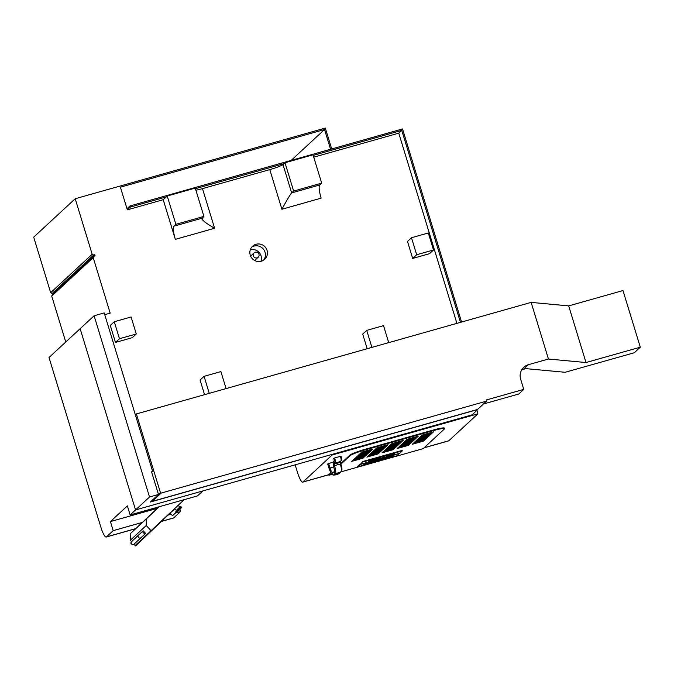 <?xml version="1.0" encoding="UTF-8"?>
<svg xmlns="http://www.w3.org/2000/svg" width="674" height="674" viewBox="0 0 674 674"><rect width="100%" height="100%" fill="white"/><g stroke="black" fill="none" stroke-linecap="round" stroke-linejoin="round"><path stroke-width="1.01" d="M167.531 515.307L168.77 514.38M155.02 527.27L154.009 528.222M184.154 499.687L145.188 536.209M145.095 536.302L135.752 544.946L136.165 545.384L135.567 545.932L133.958 544.221M136.165 545.384L169.797 513.462M143.158 530.792L145.609 533.395L144.758 534.187L142.315 531.584L143.158 530.792M134.867 538.518L134.008 539.31M149.721 532.013L153.908 528.104M157.244 524.97L159.233 523.1M161.044 521.398L163.032 519.528M159.367 523.251L161.179 521.541M148.777 532.898L149.855 532.165M156.2 525.947L157.379 525.113M164.153 518.475L164.962 517.952M167.135 515.677L167.641 515.425M168.652 514.254L170.632 512.383M163.15 519.654L164.043 518.812M165.147 517.548L166.832 515.955M164.844 517.826L165.29 517.699M174.827 508.735L170.775 512.535M181.205 507.463L176.209 511.751L177.928 511.254C180.758 508.28 180.733 509.359 181.205 507.463L172.485 515.652L177.026 511.734M146.233 525.518L130.267 540.295L130.385 533.648L146.351 518.87L146.233 525.518L151.119 530.724M130.267 540.295L131.514 541.626M130.385 533.648L158.954 506.806M159.283 506.713L146.351 518.87M148.895 533.024L147.202 534.356M146.544 535.207L145.677 535.763M176.361 510.277L179.781 507.059L176.361 510.277M179.453 504.101L173.378 509.805M154.919 527.152L156.334 526.082M384.584 456.525L383.733 456.66M368.408 461.277L368.939 460.789L368.181 461.142M371.475 460.224L370.456 460.511L371.467 460.174M376.589 458.943L375.14 459.205M377.128 458.514L376.421 458.665M379.824 457.629L380.793 457.654L379.555 458.126L380.734 457.612M379.875 457.806L380.389 457.57M386.547 455.944L387.019 455.717M386.21 455.902L387.112 455.717M389.85 454.992L392.066 454.377L389.85 454.992M390.996 454.411L391.501 454.318M371.399 460.932L370.582 461.159L371.222 460.839M373.969 460.275L374.356 459.912L373.8 460.19M377.583 459.002L376.362 459.432M381.122 458.253L381.509 457.89L380.945 458.168M384.525 457.039L385.225 456.896M387.643 456.34L386.825 456.568L387.466 456.256M391.299 455.304L389.707 455.75L391.299 455.304M388.072 456.113L388.729 456.037M386.488 456.736L386.876 456.374L386.32 456.652M382.739 457.545L382.091 457.899M383.329 457.427L382.461 457.806M379.159 458.556L379.858 458.413M375.89 459.66L374.592 459.963L375.721 459.575M373.034 460.291L371.812 460.721M372.756 460.359L373.404 460.115M372.992 460.46L373.43 460.266M394.627 453.872L392.268 454.537L394.4 453.737M389.328 455.279L386.868 456.02L389.328 455.279M383.691 456.627L383.144 456.98L383.784 456.846M383.321 456.795L384.062 456.374M378.628 458.387L377.811 458.623L378.62 458.337M374.264 459.457L371.812 460.258L373.43 459.508M369.554 460.957L370.077 460.468L369.327 460.822M360.447 464.361L399.707 453.273L402.302 450.872L402.159 450.409L362.898 461.496L360.447 464.361L363.042 461.96L402.302 450.872M421.629 435.623L431.714 432.775L431.891 433.34L433.483 431.866L422.269 435.033L420.669 436.508L431.891 433.34M431.385 433.803L420.172 436.971L418.579 438.454L429.793 435.278L431.385 433.803M416.743 437.62L418.343 436.145L407.13 439.313L405.529 440.788L416.743 437.62L417.214 436.466M417.442 439.507L427.527 436.651L427.695 437.224L429.296 435.741L418.074 438.909L416.481 440.392L427.695 437.224M427.198 437.679L415.984 440.855L414.384 442.329L425.606 439.162L427.198 437.679M386.463 446.18L388.056 444.697L376.842 447.865L375.25 449.347L386.463 446.18L386.927 445.017M398.747 447.073L397.146 448.547L408.368 445.379L409.961 443.896L398.747 447.073M389.892 445.531L388.291 447.005L399.505 443.837L401.106 442.363L389.892 445.531M374.744 449.811L373.152 451.285L384.365 448.117L385.966 446.635L374.744 449.811M379.681 452.456L368.459 455.624L366.867 457.107L378.08 453.931L379.681 452.456M399.606 453.366L360.346 464.453L357.759 466.855L397.011 455.767L399.589 453.307M397.416 445.775L399.008 444.301L387.794 447.469L386.202 448.943L397.416 445.775L397.879 444.621M354.777 458.556L365.502 455.119M365.038 456.273L366.631 454.798L355.417 457.966L353.816 459.441L365.038 456.273L364.861 455.708M377.389 459.306L376.732 459.466L377.389 459.306M371.467 461.656L369.015 463.013L373.716 461.766L370.498 462.541L374.693 460.839L370.902 462.153M382.006 458.674L380.583 459.078L379.555 460.039L380.271 459.912L384.256 458.783L381.248 459.373L385.242 457.865L382.006 458.674M384.349 458.977L388.831 457.326L386.109 458.261L387.272 457.183L385.848 457.587L384.332 458.994L388.831 457.326M390.819 457.166L392.588 456.66L394.113 455.253L389.269 457.242L392.588 456.652L394.088 455.262M368.189 462.575L364.769 463.544L366.209 463.56L363.606 464.622L367.431 463.282L366.664 463.982L368.088 463.586L369.613 462.179L368.189 462.575M388.645 457.199L390.676 456.222M379.715 459.483L375.308 460.569L378.502 459.794L374.997 461.404L378.99 460.275L375.797 461.05L380.01 459.306M360.346 464.453L360.211 463.99L357.616 466.391L357.759 466.855M372.014 452.338L382.739 448.901M389.252 446.121L399.977 442.683M385.056 450.005L395.79 446.559M402.294 443.778L413.019 440.341M400.204 445.725L410.929 442.279M404.392 441.841L415.117 438.403M387.154 448.058L397.239 445.211M369.916 454.276L380.642 450.839M374.112 450.401L384.837 446.955M408.368 445.379L408.832 444.217M393.228 449.659L394.821 448.176L383.607 451.344L382.006 452.827L393.228 449.659L393.692 448.496M378.08 453.931L378.552 452.776M362.941 458.21L364.541 456.736L353.319 459.904L351.727 461.378L362.941 458.21L363.404 457.056M356.875 456.618L367.6 453.172M358.964 454.68L369.689 451.235M361.062 452.743L371.787 449.297M376.202 448.463L386.286 445.607M391.341 444.183L402.066 440.737M406.489 439.903L416.574 437.055M419.531 437.561L429.616 434.713L429.793 435.278M415.344 441.445L425.429 438.597L425.606 439.162M369.015 463.013L373.901 461.58M370.498 462.541L374.693 460.839M371.846 461.665L373.253 461.269M379.555 460.03L384.441 458.606M340.867 471.893L423.154 448.648L444.301 429.068A14.289 1.449 163 0 0 444.503 428.689L444.334 428.125A14.289 1.449 163 0 0 433.062 430.088L365.763 449.103A14.289 1.449 163 0 0 349.916 455.119L340.715 463.628M444.503 428.689A14.289 1.449 163 0 0 433.239 430.652L365.94 449.668A14.289 1.449 163 0 0 350.084 455.683L340.892 464.192C342.106 467.672 342.266 470.073 341.389 471.412A1.188 1.163 47.2 0 1 341.271 471.505A5.889 1.205 -105.8 0 0 340.269 464.142L340.892 464.192L340.328 461.319M376.665 458.884L375.704 459.154L376.547 458.632M424.106 447.755L448.774 440.788A11.905 2.435 74.2 0 1 448.547 440.922L424.005 447.856M295.161 464.833L297.512 472.508A11.905 2.435 -105.8 0 0 302.744 482.121A11.905 2.435 -105.8 0 0 302.971 481.986L328.76 474.698L330.808 472.803M382.992 457.671L382.099 457.941L382.992 457.671M381.046 459.567L385.233 457.857M374.281 461.522L379.167 460.098M378.502 459.794L375.123 460.738M391.476 454.689L390.339 455.009L391.434 454.546M385.199 456.804L384.231 457.309M383.304 457.343L382.428 457.68M389.639 455.548L388.696 455.91M389.252 455.927L388.435 456.163L389.21 455.793M373.008 460.519L372.191 460.746L372.966 460.384M379.824 458.32L378.864 458.826M377.111 458.446L376.665 458.708M368.729 452.861L357.515 456.028L355.914 457.503L367.128 454.335L368.729 452.861M358.012 455.565L369.226 452.397L370.826 450.914L359.604 454.082L358.012 455.565M382.276 450.055L383.868 448.581L372.655 451.749L371.054 453.223L382.276 450.055L382.099 449.491M395.318 447.713L396.919 446.239L385.697 449.406L384.104 450.889L395.318 447.713L395.149 447.148M412.555 441.495L414.148 440.021L402.934 443.189L401.342 444.671L412.555 441.495L412.378 440.931M423.508 441.099L425.1 439.625L413.887 442.793L412.294 444.267L423.508 441.099L423.221 440.156M410.458 443.441L412.058 441.959L400.845 445.126L399.244 446.609L410.458 443.441L410.289 442.869M403.431 442.725L414.653 439.558L416.246 438.083L405.032 441.251L403.431 442.725M390.389 445.067L401.603 441.9L403.204 440.417L391.982 443.593L390.389 445.067M380.178 451.993L381.77 450.518L370.557 453.686L368.964 455.161L380.178 451.993L380.001 451.428M360.101 453.627L371.323 450.451L372.916 448.977L361.702 452.144L360.101 453.627M331.077 473.283L328.937 475.263L331.903 474.429M363.042 461.96L362.898 461.496M381.45 459.188L381.981 458.682M425.572 434.098L424.932 434.688M423.483 436.036L422.842 436.634M332.948 462.288A9.529 0.969 163 0 0 328.693 463.535L327.724 463.956L329.106 468.489L330.075 468.068A6.015 1.23 -105.8 0 0 332.762 472.904M340.446 456.365L341.036 456.29C341.769 458.943 341.777 460.443 341.069 460.805A1.188 1.163 47.2 0 1 340.951 460.906A4.103 0.843 -105.8 0 0 340.446 456.365A9.529 0.969 -17 0 0 334.675 457.991L333.706 458.413L334.405 460.485M448.774 440.788L477.908 413.819L476.863 410.39M331.928 454.445L332.105 455.017L477.908 413.819M332.105 455.017L302.971 481.986M328.937 475.263L328.76 474.698M382.394 458.682L383.792 458.286M386.109 458.261L387.255 457.191M389.269 457.233L390.81 457.149M364.811 463.535L366.201 463.544M363.699 464.58L367.431 463.282M366.69 463.965L369.588 462.179M375.797 461.05L379.715 459.466M329.106 468.489C331.625 475.119 330.976 473.654 333.209 475.103A8.273 1.693 -105.8 0 0 333.487 475.001L335.5 473.14A5.889 1.205 -105.8 0 0 334.498 465.768L334.186 463.459A9.529 9.276 47.2 0 0 335.483 463.434L336.478 462.516A9.529 9.276 47.2 0 0 339.848 461.564L336.562 462.785L335.568 463.712L338.929 462.76L340.951 460.906A9.529 9.276 47.2 0 1 339.848 461.564M333.529 461.311A1.188 1.163 47.2 0 0 334.186 463.459L335.18 462.533A9.529 9.276 47.2 0 0 336.478 462.516L336.562 462.785M375.839 458.994L375.089 459.028M371.323 450.451L371.147 449.887M369.226 452.397L369.057 451.824M367.128 454.335L366.959 453.771M384.365 448.117L384.197 447.553M401.603 441.9L401.434 441.335M399.505 443.837L399.337 443.273M414.653 439.558L414.476 438.993M197.431 495.929L130.141 514.944L135.55 509.94L202.84 490.925L197.431 495.929M130.141 514.944L127.369 505.888L110.41 521.583L113.181 530.649L142.349 522.409M168.475 515.02L171.179 514.262M175.687 512.981L180.472 511.633L173.707 517.893A11.905 2.435 74.2 0 1 173.488 518.028L161.752 521.339M178.458 505.045L178.736 505.947M179.815 509.485L180.472 511.633M110.41 521.583L157.337 508.322M135.626 528.719L106.189 537.043A11.905 2.435 -105.8 0 1 100.957 527.43L49.008 357.515L80.139 328.693L135.55 509.94L472.027 414.864L477.815 409.506L150.31 502.046L158.491 494.472L149.518 497.008L135.55 509.94L80.139 328.693L94.107 315.761L104.2 312.913L152.686 471.497L151.734 472.381M106.189 537.043A11.905 2.435 -105.8 0 0 106.416 536.908L135.727 528.627M113.181 530.649L106.416 536.908M523.42 369.31L525.855 368.627L565.124 372.284L634.318 352.738L640.3 347.194L622.987 290.553L568.696 305.895L531.129 302.39L548.451 359.031L528.408 364.693L523.42 369.31A11.905 11.593 47.2 0 0 521.642 369.975M640.3 347.194L586.009 362.536L568.696 305.895M152.686 471.497L151.557 471.817L158.491 494.472L160.437 492.669A0.598 0.581 47.2 0 0 161.17 493.073L152.189 501.389L477.495 409.472L486.662 401.038A0.598 0.581 47.2 0 0 486.813 400.44L486.645 399.876L523.765 389.387L520.648 379.192A11.905 11.593 -132.8 0 1 528.408 364.693M477.453 409.48L486.426 401.165A0.598 0.581 47.2 0 0 486.662 401.038M152.189 501.389L151.355 501.077M483.485 403.979L518.778 394.004L523.765 389.387M486.426 401.165L161.17 493.073M586.009 362.536L548.451 359.031M160.437 492.669L136.367 413.937L135.364 414.864M136.367 413.937L531.129 302.39M175.872 224.332L203.919 216.413L195.258 188.088L167.219 196.016L175.872 224.332L173.884 226.178A11.905 2.435 -105.8 0 0 175.35 239.354L163.226 199.706L127.335 209.85L130.326 207.078L166.217 196.934L163.226 199.706M195.898 190.194A11.905 1.205 163 0 0 202.486 188.619L214.602 228.259C207.154 224.021 202.899 220.87 201.821 218.814L203.919 216.413M319.687 184.979L291.648 192.907C289.972 194.904 286.72 200.347 281.901 209.252L269.777 169.604A11.905 1.205 163 0 0 282.987 164.582L291.648 192.907L293.645 191.054L321.683 183.134L319.687 184.979A11.905 2.435 -105.8 0 0 321.153 198.156L281.901 209.252M433.508 249.987L428.31 232.993L411.485 237.745L416.684 254.738L433.508 249.987L429.515 253.685L412.69 258.437L416.684 254.738M92.17 254.241L93.635 255.058L52.134 293.476L50.668 292.668L92.17 254.241L75.202 198.737L325.315 128.068L331.701 148.946M75.202 198.737L33.7 237.155L50.668 292.668M251.655 247.189A8.931 8.695 -132.8 0 1 263.635 260.13M261.242 261.234A8.931 8.695 47.2 0 0 265.017 246.836A8.931 8.695 47.2 0 0 251.048 256.996A8.931 8.695 47.2 0 0 261.242 261.234M461.572 322.046L402.53 128.936L129.981 205.949L126.99 208.713L120.41 187.195L324.539 129.518L291.185 160.395M366.707 330.395L371.896 347.388L388.721 342.628L383.531 325.643L366.707 330.395L362.713 334.085L367.187 348.719M114.268 321.734L110.275 325.424L115.473 342.417L132.298 337.666L136.283 333.967L131.093 316.974L114.268 321.734L119.458 338.719L115.473 342.417M204.07 376.345L209.269 393.338L226.093 388.586L220.895 371.593L204.07 376.345L200.085 380.043L204.559 394.669M52.488 294.614L93.981 256.196L93.206 257.645L51.713 296.063L52.488 294.614M93.635 255.058L94.756 254.738L95.101 255.876L93.981 256.196M313.208 155.408L401.755 130.385L460.452 322.366M401.755 130.385L398.764 133.157L456.913 323.36M330.58 149.266L324.539 129.518M321.683 183.134L313.022 154.818L284.984 162.737L293.645 191.054M284.984 162.737L282.987 164.582M129.981 205.949L130.326 207.078M195.435 188.678L283.99 163.664M149.518 497.008L94.107 315.761M104.74 314.682L110.174 313.149L93.206 257.645M65.757 342.004L51.713 296.063M167.219 196.016L166.217 196.934M398.764 133.157L313.747 157.177M202.486 188.619L269.777 169.604M119.458 338.719L136.283 333.967M261.007 261.293A8.931 8.695 47.2 0 0 250.29 249.725M411.485 237.745L407.5 241.444L412.69 258.437M126.99 208.713L127.335 209.85M94.756 254.738L53.263 293.165L52.134 293.476M53.263 293.165L53.431 293.729M257.013 257.881A2.974 2.898 -132.8 0 1 254.123 252.86A2.974 2.898 -132.8 0 1 258.277 253.079A2.974 2.898 -132.8 0 1 257.013 257.881M144.758 534.187L141.093 537.616A1.786 1.736 -132.8 0 1 138.608 537.498A1.786 1.736 -132.8 0 1 138.667 534.996L142.315 531.584M133.941 539.343L131.144 542.225C129.753 544.626 134.446 544.828 134.118 544.087A1.786 1.736 -132.8 0 1 131.624 543.952A1.786 1.736 -132.8 0 1 131.691 541.466L138.667 534.996M177.936 511.246L180.607 508.744L177.936 511.246M181.213 507.05L176.209 511.751M178.155 505.332L179.781 507.059L180.977 506.595L175.838 511.423L176.31 510.319L174.684 508.592M433.239 430.652L433.062 430.088M350.084 455.683L349.916 455.119M365.94 449.668L365.763 449.103M339.907 461.859A9.529 9.276 47.2 0 0 339.949 461.825A1.188 1.163 47.2 0 0 340.075 461.732L341.069 460.805M328.693 463.535L330.075 468.068A9.529 0.969 163 0 1 333.782 466.964M332.83 472.853A1.188 1.163 47.2 0 0 333.487 475.001A9.529 9.276 47.2 0 0 339.258 473.367A1.188 1.163 47.2 0 0 339.376 473.274L339.207 473.409A8.273 1.693 -105.8 0 0 339.258 473.367L341.271 471.505A9.529 9.276 47.2 0 1 335.5 473.14A1.188 1.163 47.2 0 1 334.54 471.311M339.157 473.443A8.273 1.693 -105.8 0 0 339.207 473.409L333.209 475.103M334.152 460.713L333.411 461.412L333.596 466.391L334.498 465.768A9.529 2.384 -18.9 0 1 340.269 464.142L339.949 461.825M334.152 460.822A1.188 1.163 47.2 0 0 335.18 462.533A4.103 0.843 -105.8 0 0 334.675 457.991M161.853 521.246L173.707 517.893M201.922 218.258L173.884 226.178M214.602 228.259L175.35 239.354M134.118 544.087L141.093 537.616M170.134 513.15L172.485 515.652M328.786 474.757L302.744 482.121M339.376 473.274L341.389 471.412M332.712 472.954L334.54 471.261M333.596 466.391L334.725 471.092M477.495 409.472L152.122 501.405M254.123 252.86L250.602 256.12M258.167 257.232L254.646 260.493"/></g></svg>
